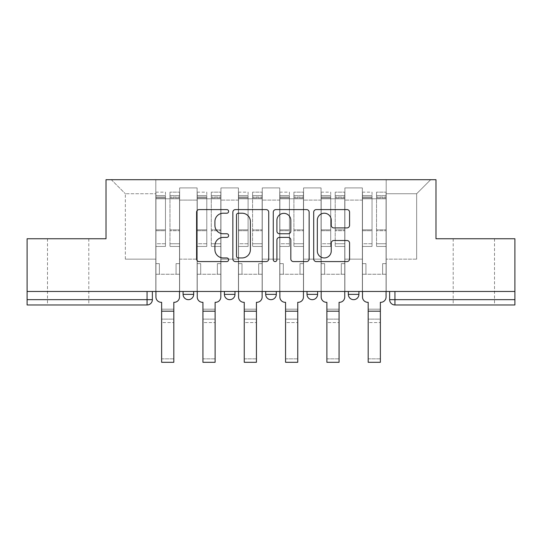 <?xml version="1.0" encoding="UTF-8"?>
<svg xmlns="http://www.w3.org/2000/svg" width="542" height="542" viewBox="0 0 542 542"><rect width="100%" height="100%" fill="white"/><g stroke="black" fill="none" stroke-linecap="round" stroke-linejoin="round"><path stroke-width="0.41" stroke-dasharray="2.71 2.03" d="M228.629 211.407A1.822 1.822 0 0 0 226.813 209.585L199.192 209.585A2.602 2.602 0 0 0 196.59 212.186L196.59 258.974A2.602 2.602 0 0 0 199.192 261.576L226.813 261.576A1.822 1.822 0 0 0 228.629 259.753A1.822 1.822 0 0 0 226.813 257.938L223.236 257.938A8.32 8.32 0 0 1 214.917 249.618L214.917 245.716A8.32 8.32 0 0 1 223.236 237.403L226.813 237.403A1.822 1.822 0 0 0 228.629 235.58A1.822 1.822 0 0 0 226.813 233.758L223.236 233.758A8.32 8.32 0 0 1 214.917 225.445L214.917 221.542A8.32 8.32 0 0 1 223.236 213.223L226.813 213.223A1.822 1.822 0 0 0 228.629 211.407M473.85 304.963L494.507 304.963L473.85 304.963M473.85 238.758L494.507 238.758L473.85 238.758M68.15 304.963L47.493 304.963L68.15 304.963M68.15 238.758L47.493 238.758L68.15 238.758M348.33 291.46L358.919 291.46L348.33 291.46L348.33 294.374L358.919 294.374M317.605 291.46L307.016 291.46L317.605 291.46L317.605 294.374A5.298 5.298 0 0 1 312.314 299.665A5.298 5.298 0 0 1 307.016 294.374L317.605 294.374M265.702 291.46L276.298 291.46L276.298 294.374L265.702 294.374L265.702 291.46L276.298 291.46M224.395 291.46L234.984 291.46L224.395 291.46L224.395 294.374L234.984 294.374A5.298 5.298 0 0 1 229.686 299.665M183.081 291.46L193.67 291.46L183.081 291.46L183.081 294.374L193.67 294.374A5.298 5.298 0 0 1 188.379 299.665M514.9 291.46L27.1 291.46L27.1 238.758L106.015 238.758L106.015 179.7L435.985 179.7L435.985 238.758L514.9 238.758L514.9 299.665L389.637 299.665A5.298 5.298 0 0 0 394.935 304.963L514.9 304.963L514.9 299.665M27.1 291.46L147.065 291.46L27.1 291.46L27.1 304.963L147.065 304.963A5.298 5.298 0 0 0 152.363 299.665L27.1 299.665M179.639 200.093L179.639 259.151L179.639 200.093L197.112 200.093L197.112 187.911L197.112 259.151L197.112 200.093L179.639 200.093M179.639 291.46L179.639 187.911L197.112 187.911L179.639 187.911L179.639 291.46L179.639 274.245L155.805 274.245L179.639 274.245L179.639 291.46L155.805 291.46L155.805 179.7L386.195 179.7L111.313 179.7L155.805 179.7L155.805 259.151L155.805 193.738L125.351 193.738L155.805 193.738L155.805 179.7L155.805 291.46L155.805 274.245L155.805 291.46L179.639 291.46M197.112 291.46L197.112 187.911L179.639 187.911L197.112 187.911L197.112 291.46L197.112 274.245L220.946 274.245L197.112 274.245L197.112 291.46L220.946 291.46L220.946 187.911L220.946 200.093L220.946 187.911L238.426 187.911L238.426 200.093L238.426 187.911L220.946 187.911L220.946 291.46L220.946 274.245L220.946 291.46L197.112 291.46M220.946 259.151L220.946 200.093L220.946 259.151L238.426 259.151L238.426 200.093L238.426 259.151L220.946 259.151M238.426 291.46L238.426 187.911L220.946 187.911L238.426 187.911L238.426 291.46L238.426 274.245L262.26 274.245L238.426 274.245L238.426 291.46L262.26 291.46L262.26 187.911L262.26 200.093L262.26 187.911L279.74 187.911L279.74 200.093L279.74 187.911L262.26 187.911L262.26 291.46L262.26 274.245L262.26 291.46L238.426 291.46M262.26 259.151L262.26 200.093L262.26 259.151L279.74 259.151L279.74 200.093L279.74 259.151L262.26 259.151M279.74 291.46L279.74 187.911L262.26 187.911L279.74 187.911L279.74 291.46L279.74 274.245L303.574 274.245L279.74 274.245L279.74 291.46L303.574 291.46L303.574 187.911L303.574 200.093L303.574 187.911L321.054 187.911L321.054 200.093L321.054 187.911L303.574 187.911L303.574 291.46L303.574 274.245L303.574 291.46L279.74 291.46M303.574 259.151L303.574 200.093L303.574 259.151L321.054 259.151L321.054 200.093L321.054 259.151L303.574 259.151M321.054 291.46L321.054 187.911L303.574 187.911L321.054 187.911L321.054 291.46L321.054 274.245L344.888 274.245L321.054 274.245L321.054 291.46L344.888 291.46L344.888 187.911L344.888 200.093L344.888 187.911L362.361 187.911L362.361 200.093L362.361 187.911L344.888 187.911L344.888 291.46L344.888 274.245L344.888 291.46L321.054 291.46M344.888 259.151L344.888 200.093L344.888 259.151L362.361 259.151L362.361 200.093L362.361 259.151L344.888 259.151M362.361 291.46L362.361 187.911L344.888 187.911L362.361 187.911L362.361 291.46L362.361 274.245L386.195 274.245L362.361 274.245L362.361 291.46L386.195 291.46L386.195 179.7L430.687 179.7L386.195 179.7L386.195 193.738L416.649 193.738L386.195 193.738L386.195 259.151L386.195 179.7L386.195 291.46L362.361 291.46L386.195 291.46L386.195 274.245L386.195 291.46L362.361 291.46M179.639 259.151L197.112 259.151L179.639 259.151M125.351 259.151L125.351 193.738L125.351 259.151L155.805 259.151L125.351 259.151M416.649 259.151L416.649 193.738L430.687 179.7L416.649 193.738L416.649 259.151L386.195 259.151L416.649 259.151M394.935 291.46L389.637 291.46L394.935 291.46L394.935 304.963M147.065 291.46L152.363 291.46L147.065 291.46L147.065 304.963M111.313 179.7L125.351 193.738L111.313 179.7M268.724 258.974L268.724 212.186A2.602 2.602 0 0 0 266.129 209.585L235.452 209.585A2.602 2.602 0 0 0 232.857 212.186L232.857 258.974A2.602 2.602 0 0 0 235.452 261.576L266.129 261.576A2.602 2.602 0 0 0 268.724 258.974M238.311 213.223A1.822 1.822 0 0 0 236.495 215.045L236.495 256.115A1.822 1.822 0 0 0 238.311 257.938L242.084 257.938A8.32 8.32 0 0 0 250.397 249.618L250.397 221.542A8.32 8.32 0 0 0 242.084 213.223L238.311 213.223M275.871 209.585L306.548 209.585A2.602 2.602 0 0 1 309.143 212.186L309.143 258.974A2.602 2.602 0 0 1 306.548 261.576L293.418 261.576A2.602 2.602 0 0 1 290.824 258.974L290.824 239.998A2.602 2.602 0 0 0 288.222 237.403L279.516 237.403A2.602 2.602 0 0 0 276.915 239.998L276.915 259.753A1.822 1.822 0 0 1 275.092 261.576A1.822 1.822 0 0 1 273.276 259.753L273.276 212.186A2.602 2.602 0 0 1 275.871 209.585M290.824 220.309A6.951 6.951 0 0 0 283.866 213.358A6.951 6.951 0 0 0 276.915 220.309L276.915 231.163A2.602 2.602 0 0 0 279.516 233.758L288.222 233.758A2.602 2.602 0 0 0 290.824 231.163L290.824 220.309M333.838 227.911L346.968 227.911A2.602 2.602 0 0 0 349.57 225.309L349.57 212.186A2.602 2.602 0 0 0 346.968 209.585L316.298 209.585A2.602 2.602 0 0 0 313.696 212.186L313.696 258.974A2.602 2.602 0 0 0 316.298 261.576L346.968 261.576A2.602 2.602 0 0 0 349.57 258.974L349.57 243.121A2.602 2.602 0 0 0 346.968 240.519L333.838 240.519A2.602 2.602 0 0 0 331.243 243.121L331.243 250.98A6.951 6.951 0 0 1 324.285 257.938A6.951 6.951 0 0 1 317.334 250.98L317.334 220.181A6.951 6.951 0 0 1 324.285 213.223A6.951 6.951 0 0 1 331.243 220.181L331.243 225.309A2.602 2.602 0 0 0 333.838 227.911M161.631 309.197L173.813 309.197L161.631 309.197L161.631 319.13L173.813 319.13L173.813 309.197L173.813 322.571L173.813 319.13L161.631 319.13L161.631 322.571L173.813 322.571L161.631 322.571L161.631 302.314L161.231 302.314A5.298 5.298 0 0 1 155.933 297.016A5.298 5.298 0 0 0 161.231 302.314A5.298 5.298 0 0 1 155.933 297.016L155.933 274.245L159.375 274.245L155.933 274.245L155.933 291.46L155.933 195.594L155.933 243.744L165.466 243.744L165.466 230.716L155.933 230.716L155.933 246.441L165.466 246.441L165.466 192.153L165.466 198.772L169.971 198.772L155.933 198.772L155.933 297.016M179.504 297.016L179.504 263.649L176.062 263.649L179.504 263.649L179.504 198.772L179.504 291.46L179.504 274.245L176.062 274.245L179.504 274.245L179.504 263.649L176.062 263.649L176.062 274.245L179.504 274.245L176.062 274.245L176.062 263.649L176.062 274.245L176.062 263.649L179.504 263.649L179.504 192.153L179.504 297.016A5.298 5.298 0 0 1 174.206 302.314A5.298 5.298 0 0 0 179.504 297.016A5.298 5.298 0 0 1 174.206 302.314L173.813 302.314L173.813 309.197M169.971 197.932L169.971 195.594L169.971 198.772L179.504 198.772L179.504 195.594L179.504 243.744L169.971 243.744L179.504 243.744L179.504 246.441L169.971 246.441L179.504 246.441L179.504 192.153L179.504 198.772L169.971 198.772L179.504 198.772L169.971 198.772L169.971 192.153L169.971 198.772L169.971 195.594L179.504 195.594L169.971 195.594L169.971 230.716L179.504 230.716L169.971 230.716L169.971 246.441L169.971 192.153L179.504 192.153L169.971 192.153L169.971 197.031L179.504 197.031L169.971 197.031L169.971 229.808L179.504 229.808L169.971 229.808L169.971 246.441L169.971 197.932L179.504 197.932L169.971 197.932M155.933 263.649L155.933 195.594L155.933 230.716L165.466 230.716L165.466 195.594L165.466 198.772L155.933 198.772L165.466 198.772L165.466 195.594L155.933 195.594L165.466 195.594L165.466 246.441L155.933 246.441L155.933 192.153L155.933 198.772L165.466 198.772L165.466 192.153L155.933 192.153L155.933 274.245L159.375 274.245L159.375 263.649L155.933 263.649L159.375 263.649L155.933 263.649L159.375 263.649L159.375 274.245L159.375 263.649L159.375 274.245L155.933 274.245L155.933 263.649M173.813 362.3L173.813 358.851L161.631 358.851L161.631 362.3M174.206 302.314L173.813 302.314L173.813 358.851L161.631 358.851L161.631 302.314L161.231 302.314M165.466 243.744L155.933 243.744L155.933 246.441L155.933 192.153L165.466 192.153L165.466 197.031L155.933 197.031L165.466 197.031L165.466 229.808L155.933 229.808L165.466 229.808L165.466 243.744M202.938 309.197L215.12 309.197L202.938 309.197L202.938 319.13L215.12 319.13L215.12 309.197L215.12 322.571L215.12 319.13L202.938 319.13L202.938 322.571L215.12 322.571L202.938 322.571L202.938 302.314L202.545 302.314A5.298 5.298 0 0 1 197.247 297.016A5.298 5.298 0 0 0 202.545 302.314A5.298 5.298 0 0 1 197.247 297.016L197.247 274.245L200.689 274.245L197.247 274.245L197.247 291.46L197.247 195.594L197.247 243.744L206.78 243.744L206.78 230.716L197.247 230.716L197.247 246.441L206.78 246.441L206.78 192.153L206.78 198.772L211.285 198.772L197.247 198.772L197.247 297.016M220.818 297.016L220.818 263.649L217.376 263.649L220.818 263.649L220.818 198.772L220.818 291.46L220.818 274.245L217.376 274.245L220.818 274.245L220.818 263.649L217.376 263.649L217.376 274.245L220.818 274.245L217.376 274.245L217.376 263.649L217.376 274.245L217.376 263.649L220.818 263.649L220.818 192.153L220.818 297.016A5.298 5.298 0 0 1 215.52 302.314A5.298 5.298 0 0 0 220.818 297.016A5.298 5.298 0 0 1 215.52 302.314L215.12 302.314L215.12 309.197M211.285 197.932L211.285 195.594L211.285 198.772L220.818 198.772L220.818 195.594L220.818 243.744L211.285 243.744L220.818 243.744L220.818 246.441L211.285 246.441L220.818 246.441L220.818 192.153L220.818 198.772L211.285 198.772L220.818 198.772L211.285 198.772L211.285 192.153L211.285 198.772L211.285 195.594L220.818 195.594L211.285 195.594L211.285 230.716L220.818 230.716L211.285 230.716L211.285 246.441L211.285 192.153L220.818 192.153L211.285 192.153L211.285 197.031L220.818 197.031L211.285 197.031L211.285 229.808L220.818 229.808L211.285 229.808L211.285 246.441L211.285 197.932L220.818 197.932L211.285 197.932M197.247 263.649L197.247 195.594L197.247 230.716L206.78 230.716L206.78 195.594L206.78 198.772L197.247 198.772L206.78 198.772L206.78 195.594L197.247 195.594L206.78 195.594L206.78 246.441L197.247 246.441L197.247 192.153L197.247 198.772L206.78 198.772L206.78 192.153L197.247 192.153L197.247 274.245L200.689 274.245L200.689 263.649L197.247 263.649L200.689 263.649L197.247 263.649L200.689 263.649L200.689 274.245L200.689 263.649L200.689 274.245L197.247 274.245L197.247 263.649M244.252 309.197L256.434 309.197L244.252 309.197L244.252 319.13L256.434 319.13L256.434 309.197L256.434 322.571L256.434 319.13L244.252 319.13L244.252 322.571L256.434 322.571L244.252 322.571L244.252 302.314L243.853 302.314A5.298 5.298 0 0 1 238.561 297.016A5.298 5.298 0 0 0 243.853 302.314A5.298 5.298 0 0 1 238.561 297.016L238.561 274.245L242.003 274.245L238.561 274.245L238.561 291.46L238.561 195.594L238.561 243.744L248.094 243.744L248.094 230.716L238.561 230.716L238.561 246.441L248.094 246.441L248.094 192.153L248.094 198.772L252.592 198.772L238.561 198.772L238.561 297.016M262.132 297.016L262.132 263.649L258.683 263.649L262.132 263.649L262.132 198.772L262.132 291.46L262.132 274.245L258.683 274.245L262.132 274.245L262.132 263.649L258.683 263.649L258.683 274.245L262.132 274.245L258.683 274.245L258.683 263.649L258.683 274.245L258.683 263.649L262.132 263.649L262.132 192.153L262.132 297.016A5.298 5.298 0 0 1 256.833 302.314A5.298 5.298 0 0 0 262.132 297.016A5.298 5.298 0 0 1 256.833 302.314L256.434 302.314L256.434 309.197M252.592 197.932L252.592 195.594L252.592 198.772L262.132 198.772L262.132 195.594L262.132 243.744L252.592 243.744L262.132 243.744L262.132 246.441L252.592 246.441L262.132 246.441L262.132 192.153L262.132 198.772L252.592 198.772L262.132 198.772L252.592 198.772L252.592 192.153L252.592 198.772L252.592 195.594L262.132 195.594L252.592 195.594L252.592 230.716L262.132 230.716L252.592 230.716L252.592 246.441L252.592 192.153L262.132 192.153L252.592 192.153L252.592 197.031L262.132 197.031L252.592 197.031L252.592 229.808L262.132 229.808L252.592 229.808L252.592 246.441L252.592 197.932L262.132 197.932L252.592 197.932M238.561 263.649L238.561 195.594L238.561 230.716L248.094 230.716L248.094 195.594L248.094 198.772L238.561 198.772L248.094 198.772L248.094 195.594L238.561 195.594L248.094 195.594L248.094 246.441L238.561 246.441L238.561 192.153L238.561 198.772L248.094 198.772L248.094 192.153L238.561 192.153L238.561 274.245L242.003 274.245L242.003 263.649L238.561 263.649L242.003 263.649L238.561 263.649L242.003 263.649L242.003 274.245L242.003 263.649L242.003 274.245L238.561 274.245L238.561 263.649M215.12 362.3L215.12 358.851L202.938 358.851L202.938 362.3M215.52 302.314L215.12 302.314L215.12 358.851L202.938 358.851L202.938 302.314L202.545 302.314M206.78 243.744L197.247 243.744L197.247 246.441L197.247 192.153L206.78 192.153L206.78 197.031L197.247 197.031L206.78 197.031L206.78 229.808L197.247 229.808L206.78 229.808L206.78 243.744M256.434 362.3L256.434 358.851L244.252 358.851L244.252 362.3M256.833 302.314L256.434 302.314L256.434 358.851L244.252 358.851L244.252 302.314L243.853 302.314M248.094 243.744L238.561 243.744L238.561 246.441L238.561 192.153L248.094 192.153L248.094 197.031L238.561 197.031L248.094 197.031L248.094 229.808L238.561 229.808L248.094 229.808L248.094 243.744M285.566 309.197L297.748 309.197L285.566 309.197L285.566 319.13L297.748 319.13L297.748 309.197L297.748 322.571L297.748 319.13L285.566 319.13L285.566 322.571L297.748 322.571L285.566 322.571L285.566 302.314L285.167 302.314A5.298 5.298 0 0 1 279.868 297.016A5.298 5.298 0 0 0 285.167 302.314A5.298 5.298 0 0 1 279.868 297.016L279.868 274.245L283.317 274.245L279.868 274.245L279.868 291.46L279.868 195.594L279.868 243.744L289.408 243.744L289.408 230.716L279.868 230.716L279.868 246.441L289.408 246.441L289.408 192.153L289.408 198.772L293.906 198.772L279.868 198.772L279.868 297.016M303.439 297.016L303.439 263.649L299.997 263.649L303.439 263.649L303.439 198.772L303.439 291.46L303.439 274.245L299.997 274.245L303.439 274.245L303.439 263.649L299.997 263.649L299.997 274.245L303.439 274.245L299.997 274.245L299.997 263.649L299.997 274.245L299.997 263.649L303.439 263.649L303.439 192.153L303.439 297.016A5.298 5.298 0 0 1 298.147 302.314A5.298 5.298 0 0 0 303.439 297.016A5.298 5.298 0 0 1 298.147 302.314L297.748 302.314L297.748 309.197M293.906 197.932L293.906 195.594L293.906 198.772L303.439 198.772L303.439 195.594L303.439 243.744L293.906 243.744L303.439 243.744L303.439 246.441L293.906 246.441L303.439 246.441L303.439 192.153L303.439 198.772L293.906 198.772L303.439 198.772L293.906 198.772L293.906 192.153L293.906 198.772L293.906 195.594L303.439 195.594L293.906 195.594L293.906 230.716L303.439 230.716L293.906 230.716L293.906 246.441L293.906 192.153L303.439 192.153L293.906 192.153L293.906 197.031L303.439 197.031L293.906 197.031L293.906 229.808L303.439 229.808L293.906 229.808L293.906 246.441L293.906 197.932L303.439 197.932L293.906 197.932M279.868 263.649L279.868 195.594L279.868 230.716L289.408 230.716L289.408 195.594L289.408 198.772L279.868 198.772L289.408 198.772L289.408 195.594L279.868 195.594L289.408 195.594L289.408 246.441L279.868 246.441L279.868 192.153L279.868 198.772L289.408 198.772L289.408 192.153L279.868 192.153L279.868 274.245L283.317 274.245L283.317 263.649L279.868 263.649L283.317 263.649L279.868 263.649L283.317 263.649L283.317 274.245L283.317 263.649L283.317 274.245L279.868 274.245L279.868 263.649M326.88 309.197L339.062 309.197L326.88 309.197L326.88 319.13L339.062 319.13L339.062 309.197L339.062 322.571L339.062 319.13L326.88 319.13L326.88 322.571L339.062 322.571L326.88 322.571L326.88 302.314L326.48 302.314A5.298 5.298 0 0 1 321.182 297.016A5.298 5.298 0 0 0 326.48 302.314A5.298 5.298 0 0 1 321.182 297.016L321.182 274.245L324.624 274.245L321.182 274.245L321.182 291.46L321.182 195.594L321.182 243.744L330.715 243.744L330.715 230.716L321.182 230.716L321.182 246.441L330.715 246.441L330.715 192.153L330.715 198.772L335.22 198.772L321.182 198.772L321.182 297.016M344.753 297.016L344.753 263.649L341.311 263.649L344.753 263.649L344.753 198.772L344.753 291.46L344.753 274.245L341.311 274.245L344.753 274.245L344.753 263.649L341.311 263.649L341.311 274.245L344.753 274.245L341.311 274.245L341.311 263.649L341.311 274.245L341.311 263.649L344.753 263.649L344.753 192.153L344.753 297.016A5.298 5.298 0 0 1 339.455 302.314A5.298 5.298 0 0 0 344.753 297.016A5.298 5.298 0 0 1 339.455 302.314L339.062 302.314L339.062 309.197M335.22 197.932L335.22 195.594L335.22 198.772L344.753 198.772L344.753 195.594L344.753 243.744L335.22 243.744L344.753 243.744L344.753 246.441L335.22 246.441L344.753 246.441L344.753 192.153L344.753 198.772L335.22 198.772L344.753 198.772L335.22 198.772L335.22 192.153L335.22 198.772L335.22 195.594L344.753 195.594L335.22 195.594L335.22 230.716L344.753 230.716L335.22 230.716L335.22 246.441L335.22 192.153L344.753 192.153L335.22 192.153L335.22 197.031L344.753 197.031L335.22 197.031L335.22 229.808L344.753 229.808L335.22 229.808L335.22 246.441L335.22 197.932L344.753 197.932L335.22 197.932M321.182 263.649L321.182 195.594L321.182 230.716L330.715 230.716L330.715 195.594L330.715 198.772L321.182 198.772L330.715 198.772L330.715 195.594L321.182 195.594L330.715 195.594L330.715 246.441L321.182 246.441L321.182 192.153L321.182 198.772L330.715 198.772L330.715 192.153L321.182 192.153L321.182 274.245L324.624 274.245L324.624 263.649L321.182 263.649L324.624 263.649L321.182 263.649L324.624 263.649L324.624 274.245L324.624 263.649L324.624 274.245L321.182 274.245L321.182 263.649M368.187 309.197L380.369 309.197L368.187 309.197L368.187 319.13L380.369 319.13L380.369 309.197L380.369 322.571L380.369 319.13L368.187 319.13L368.187 322.571L380.369 322.571L368.187 322.571L368.187 302.314L367.794 302.314A5.298 5.298 0 0 1 362.496 297.016A5.298 5.298 0 0 0 367.794 302.314A5.298 5.298 0 0 1 362.496 297.016L362.496 274.245L365.938 274.245L362.496 274.245L362.496 291.46L362.496 195.594L362.496 243.744L372.029 243.744L372.029 230.716L362.496 230.716L362.496 246.441L372.029 246.441L372.029 192.153L372.029 198.772L376.534 198.772L362.496 198.772L362.496 297.016M386.067 297.016L386.067 263.649L382.625 263.649L386.067 263.649L386.067 198.772L386.067 291.46L386.067 274.245L382.625 274.245L386.067 274.245L386.067 263.649L382.625 263.649L382.625 274.245L386.067 274.245L382.625 274.245L382.625 263.649L382.625 274.245L382.625 263.649L386.067 263.649L386.067 192.153L386.067 297.016A5.298 5.298 0 0 1 380.769 302.314A5.298 5.298 0 0 0 386.067 297.016A5.298 5.298 0 0 1 380.769 302.314L380.369 302.314L380.369 309.197M376.534 197.932L376.534 195.594L376.534 198.772L386.067 198.772L386.067 195.594L386.067 243.744L376.534 243.744L386.067 243.744L386.067 246.441L376.534 246.441L386.067 246.441L386.067 192.153L386.067 198.772L376.534 198.772L386.067 198.772L376.534 198.772L376.534 192.153L376.534 198.772L376.534 195.594L386.067 195.594L376.534 195.594L376.534 230.716L386.067 230.716L376.534 230.716L376.534 246.441L376.534 192.153L386.067 192.153L376.534 192.153L376.534 197.031L386.067 197.031L376.534 197.031L376.534 229.808L386.067 229.808L376.534 229.808L376.534 246.441L376.534 197.932L386.067 197.932L376.534 197.932M362.496 263.649L362.496 195.594L362.496 230.716L372.029 230.716L372.029 195.594L372.029 198.772L362.496 198.772L372.029 198.772L372.029 195.594L362.496 195.594L372.029 195.594L372.029 246.441L362.496 246.441L362.496 192.153L362.496 198.772L372.029 198.772L372.029 192.153L362.496 192.153L362.496 274.245L365.938 274.245L365.938 263.649L362.496 263.649L365.938 263.649L362.496 263.649L365.938 263.649L365.938 274.245L365.938 263.649L365.938 274.245L362.496 274.245L362.496 263.649M297.748 362.3L297.748 358.851L285.566 358.851L285.566 362.3M298.147 302.314L297.748 302.314L297.748 358.851L285.566 358.851L285.566 302.314L285.167 302.314M289.408 243.744L279.868 243.744L279.868 246.441L279.868 192.153L289.408 192.153L289.408 197.031L279.868 197.031L289.408 197.031L289.408 229.808L279.868 229.808L289.408 229.808L289.408 243.744M339.062 362.3L339.062 358.851L326.88 358.851L326.88 362.3M339.455 302.314L339.062 302.314L339.062 358.851L326.88 358.851L326.88 302.314L326.48 302.314M330.715 243.744L321.182 243.744L321.182 246.441L321.182 192.153L330.715 192.153L330.715 197.031L321.182 197.031L330.715 197.031L330.715 229.808L321.182 229.808L330.715 229.808L330.715 243.744M380.369 362.3L380.369 358.851L368.187 358.851L368.187 362.3M380.769 302.314L380.369 302.314L380.369 358.851L368.187 358.851L368.187 302.314L367.794 302.314M372.029 243.744L362.496 243.744L362.496 246.441L362.496 192.153L372.029 192.153L372.029 197.031L362.496 197.031L372.029 197.031L372.029 229.808L362.496 229.808L372.029 229.808L372.029 243.744M362.361 200.093L344.888 200.093L362.361 200.093M321.054 200.093L303.574 200.093L321.054 200.093M279.74 200.093L262.26 200.093L279.74 200.093M238.426 200.093L220.946 200.093L238.426 200.093M155.933 197.932L165.466 197.932L155.933 197.932M173.813 311.189L161.631 311.189M197.247 197.932L206.78 197.932L197.247 197.932M238.561 197.932L248.094 197.932L238.561 197.932M215.12 311.189L202.938 311.189M256.434 311.189L244.252 311.189M279.868 197.932L289.408 197.932L279.868 197.932M321.182 197.932L330.715 197.932L321.182 197.932M362.496 197.932L372.029 197.932L362.496 197.932M297.748 311.189L285.566 311.189M339.062 311.189L326.88 311.189M380.369 311.189L368.187 311.189M453.2 238.758L453.2 304.963M47.493 238.758L47.493 304.963M88.8 238.758L88.8 304.963M494.507 238.758L494.507 304.963"/><path stroke-width="0.81" d="M228.629 211.407A1.822 1.822 0 0 0 226.813 209.585L199.192 209.585A2.602 2.602 0 0 0 196.59 212.186L196.59 258.974A2.602 2.602 0 0 0 199.192 261.576L226.813 261.576A1.822 1.822 0 0 0 228.629 259.753A1.822 1.822 0 0 0 226.813 257.938L223.236 257.938A8.32 8.32 0 0 1 214.917 249.618L214.917 245.716A8.32 8.32 0 0 1 223.236 237.403L226.813 237.403A1.822 1.822 0 0 0 228.629 235.58A1.822 1.822 0 0 0 226.813 233.758L223.236 233.758A8.32 8.32 0 0 1 214.917 225.445L214.917 221.542A8.32 8.32 0 0 1 223.236 213.223L226.813 213.223A1.822 1.822 0 0 0 228.629 211.407M307.016 291.46L307.016 294.374L317.605 294.374A5.298 5.298 0 0 1 312.314 299.665A5.298 5.298 0 0 1 307.016 294.374L307.016 291.46M346.968 227.911A2.602 2.602 0 0 0 349.57 225.309L349.57 212.186A2.602 2.602 0 0 0 346.968 209.585L316.298 209.585A2.602 2.602 0 0 0 313.696 212.186L313.696 258.974A2.602 2.602 0 0 0 316.298 261.576L346.968 261.576A2.602 2.602 0 0 0 349.57 258.974L349.57 243.121A2.602 2.602 0 0 0 346.968 240.519L333.838 240.519A2.602 2.602 0 0 0 331.243 243.121L331.243 250.98A6.951 6.951 0 0 1 324.285 257.938A6.951 6.951 0 0 1 317.334 250.98L317.334 220.181A6.951 6.951 0 0 1 324.285 213.223A6.951 6.951 0 0 1 331.243 220.181L331.243 225.309A2.602 2.602 0 0 0 333.838 227.911L346.968 227.911M27.1 291.46L27.1 238.758L106.015 238.758L106.015 179.7L435.985 179.7L435.985 238.758L514.9 238.758L514.9 291.46L27.1 291.46L27.1 299.665L152.363 299.665L152.363 291.46L152.363 299.665A5.298 5.298 0 0 1 147.065 304.963L27.1 304.963L27.1 299.665M268.724 212.186A2.602 2.602 0 0 0 266.129 209.585L235.452 209.585A2.602 2.602 0 0 0 232.857 212.186L232.857 258.974A2.602 2.602 0 0 0 235.452 261.576L266.129 261.576A2.602 2.602 0 0 0 268.724 258.974L268.724 212.186M275.871 209.585L306.548 209.585A2.602 2.602 0 0 1 309.143 212.186L309.143 258.974A2.602 2.602 0 0 1 306.548 261.576L293.418 261.576A2.602 2.602 0 0 1 290.824 258.974L290.824 239.998A2.602 2.602 0 0 0 288.222 237.403L279.516 237.403A2.602 2.602 0 0 0 276.915 239.998L276.915 259.753A1.822 1.822 0 0 1 275.092 261.576A1.822 1.822 0 0 1 273.276 259.753L273.276 212.186A2.602 2.602 0 0 1 275.871 209.585M389.637 291.46L389.637 299.665L514.9 299.665L514.9 304.963L394.935 304.963A5.298 5.298 0 0 1 389.637 299.665L389.637 291.46M514.9 291.46L514.9 299.665M358.919 291.46L358.919 294.374A5.298 5.298 0 0 1 353.621 299.665A5.298 5.298 0 0 1 348.33 294.374A5.298 5.298 0 0 0 353.621 299.665A5.298 5.298 0 0 0 358.919 294.374L358.919 291.46M348.33 291.46L348.33 294.374L358.919 294.374M317.605 291.46L317.605 294.374M276.298 291.46L276.298 294.374A5.298 5.298 0 0 1 271 299.665A5.298 5.298 0 0 1 265.702 294.374A5.298 5.298 0 0 0 271 299.665A5.298 5.298 0 0 0 276.298 294.374L265.702 294.374L265.702 291.46M224.395 291.46L224.395 294.374L234.984 294.374L234.984 291.46L234.984 294.374A5.298 5.298 0 0 1 229.686 299.665A5.298 5.298 0 0 1 224.395 294.374A5.298 5.298 0 0 0 229.686 299.665M183.081 291.46L183.081 294.374L193.67 294.374L193.67 291.46L193.67 294.374A5.298 5.298 0 0 1 188.379 299.665A5.298 5.298 0 0 1 183.081 294.374A5.298 5.298 0 0 0 188.379 299.665M238.311 213.223A1.822 1.822 0 0 0 236.495 215.045L236.495 256.115A1.822 1.822 0 0 0 238.311 257.938L242.084 257.938A8.32 8.32 0 0 0 250.397 249.618L250.397 221.542A8.32 8.32 0 0 0 242.084 213.223L238.311 213.223M290.824 220.309A6.951 6.951 0 0 0 283.866 213.358A6.951 6.951 0 0 0 276.915 220.309L276.915 231.163A2.602 2.602 0 0 0 279.516 233.758L288.222 233.758A2.602 2.602 0 0 0 290.824 231.163L290.824 220.309M155.933 297.016L155.933 291.46L155.933 297.016A5.298 5.298 0 0 0 161.231 302.314L161.631 302.314L161.631 309.197M161.231 302.314L161.631 302.314L161.631 362.3L173.813 362.3L173.813 302.314L174.206 302.314L173.813 302.314L173.813 309.197M179.504 297.016L179.504 291.46L179.504 297.016A5.298 5.298 0 0 1 174.206 302.314M173.813 362.3L161.631 362.3M197.247 297.016L197.247 291.46L197.247 297.016A5.298 5.298 0 0 0 202.545 302.314L202.938 302.314L202.938 309.197M202.545 302.314L202.938 302.314L202.938 362.3L215.12 362.3L215.12 302.314L215.52 302.314L215.12 302.314L215.12 309.197M220.818 297.016L220.818 291.46L220.818 297.016A5.298 5.298 0 0 1 215.52 302.314M238.561 297.016L238.561 291.46L238.561 297.016A5.298 5.298 0 0 0 243.853 302.314L244.252 302.314L244.252 309.197M243.853 302.314L244.252 302.314L244.252 362.3L256.434 362.3L256.434 302.314L256.833 302.314L256.434 302.314L256.434 309.197M262.132 297.016L262.132 291.46L262.132 297.016A5.298 5.298 0 0 1 256.833 302.314M215.12 362.3L202.938 362.3M256.434 362.3L244.252 362.3M279.868 297.016L279.868 291.46L279.868 297.016A5.298 5.298 0 0 0 285.167 302.314L285.566 302.314L285.566 309.197M285.167 302.314L285.566 302.314L285.566 362.3L297.748 362.3L297.748 302.314L298.147 302.314L297.748 302.314L297.748 309.197M303.439 297.016L303.439 291.46L303.439 297.016A5.298 5.298 0 0 1 298.147 302.314M321.182 297.016L321.182 291.46L321.182 297.016A5.298 5.298 0 0 0 326.48 302.314L326.88 302.314L326.88 309.197M326.48 302.314L326.88 302.314L326.88 362.3L339.062 362.3L339.062 302.314L339.455 302.314L339.062 302.314L339.062 309.197M344.753 297.016L344.753 291.46L344.753 297.016A5.298 5.298 0 0 1 339.455 302.314M362.496 297.016L362.496 291.46L362.496 297.016A5.298 5.298 0 0 0 367.794 302.314L368.187 302.314L368.187 309.197M367.794 302.314L368.187 302.314L368.187 362.3L380.369 362.3L380.369 302.314L380.769 302.314L380.369 302.314L380.369 309.197M386.067 297.016L386.067 291.46L386.067 297.016A5.298 5.298 0 0 1 380.769 302.314M297.748 362.3L285.566 362.3M339.062 362.3L326.88 362.3M380.369 362.3L368.187 362.3M147.065 291.46L147.065 304.963M394.935 291.46L394.935 304.963M173.813 311.189L161.631 311.189M215.12 311.189L202.938 311.189M256.434 311.189L244.252 311.189M297.748 311.189L285.566 311.189M339.062 311.189L326.88 311.189M380.369 311.189L368.187 311.189"/></g></svg>
